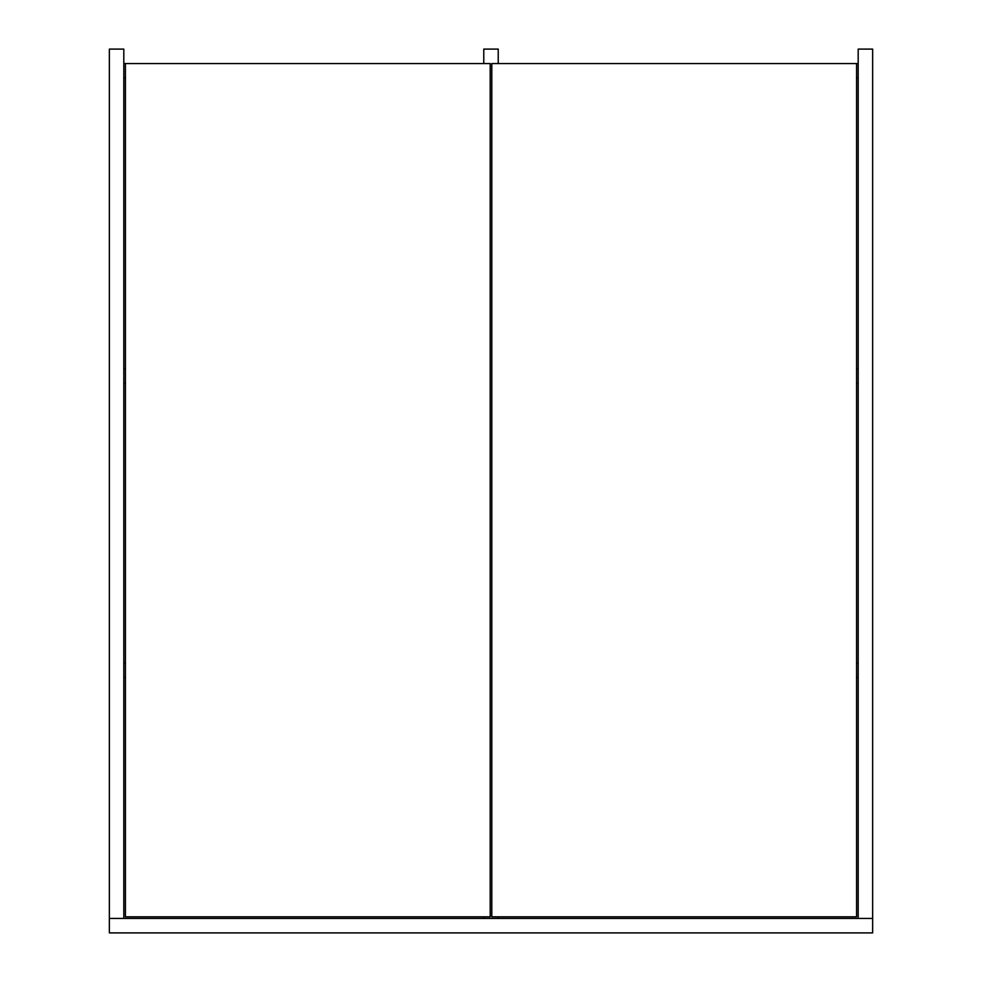 <?xml version="1.0" encoding="UTF-8"?>
<svg xmlns="http://www.w3.org/2000/svg" width="982" height="982" viewBox="0 0 982 982"><rect width="100%" height="100%" fill="white"/><g stroke="black" fill="none" stroke-linecap="round" stroke-linejoin="round"><path stroke-width="1.47" d="M109.358 49.1L109.358 918.44L123.818 918.44L123.818 49.1L109.358 49.1M109.358 932.9L872.642 932.9L872.642 918.44L109.358 918.44L109.358 932.9M872.642 918.44L872.642 49.1L858.182 49.1L858.182 918.44L872.642 918.44M856.574 677.396L858.182 677.396M858.182 662.936L856.574 662.936M125.426 662.936L123.818 662.936M123.818 677.396L125.426 677.396M858.182 368.876L856.574 368.876M856.574 383.336L858.182 383.336M123.818 78.02L125.426 78.02M125.426 63.56L490.202 63.56L490.202 916.832L125.426 916.832L125.426 63.56L123.818 63.56M123.818 383.336L125.426 383.336M125.426 368.876L123.818 368.876M858.182 63.56L491.798 63.56L491.798 916.832L856.574 916.832L856.574 63.56M856.574 78.02L858.182 78.02M498.23 918.44L498.23 916.832M498.23 63.56L498.23 49.1L483.77 49.1L483.77 63.56M483.77 916.832L483.77 918.44"/></g></svg>
